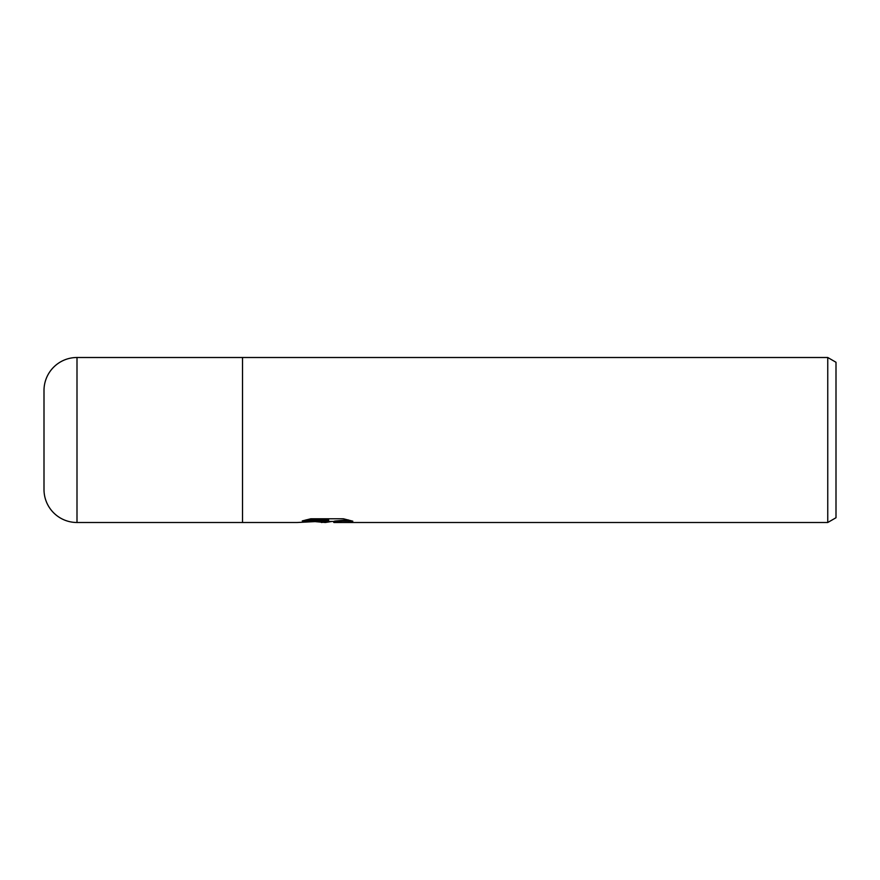 <?xml version="1.0" encoding="UTF-8"?>
<svg xmlns="http://www.w3.org/2000/svg" width="880" height="880" viewBox="0 0 880 880"><rect width="100%" height="100%" fill="white"/><g stroke="black" fill="none" stroke-linecap="round" stroke-linejoin="round"><path stroke-width="1.32" d="M331.947 521.455L325.325 522.5L315.733 521.686M325.325 522.5L326.601 521.829L321.42 522.5M827.75 522.5L827.75 357.5L836 362.263L836 517.737L827.75 522.5L334.059 522.5L333.751 521.411L334.752 521.07L348.172 519.871M306.064 519.871L328.625 519.871L328.625 520.927L297.253 522.5L242.517 522.5L242.517 357.5L827.75 357.5M328.625 520.927L302.247 520.927L310.838 518.771L343.376 518.771L352.825 521.191L341.88 521.114L333.751 522.445M326.601 521.07L326.601 521.829M320.111 521.455L324.698 521.191M77 357.5A33 33 0 0 0 44 390.5L44 489.5A33 33 0 0 0 77 522.5L77 357.5L242.517 357.5M242.517 522.5L77 522.5M44 489.5L44 390.5M326.601 521.455L333.751 521.455"/></g></svg>
